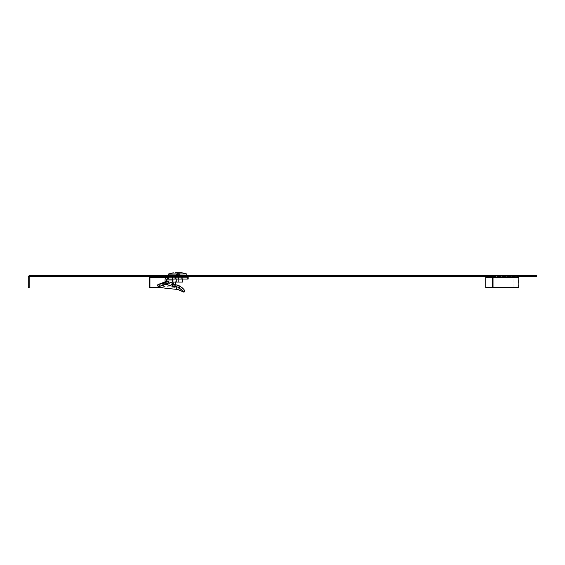 <?xml version="1.0" encoding="UTF-8"?>
<svg xmlns="http://www.w3.org/2000/svg" width="565" height="565" viewBox="0 0 565 565"><rect width="100%" height="100%" fill="white"/><g stroke="black" fill="none" stroke-linecap="round" stroke-linejoin="round"><path stroke-width="0.42" stroke-dasharray="2.83 2.12" d="M30.072 276.412L30.072 275.501L30.072 276.412L150.897 276.412L150.897 275.501L30.072 275.501A1.822 1.822 0 0 0 28.25 277.323L28.25 287.571L29.161 287.571L29.161 277.323A0.911 0.911 0 0 1 30.072 276.412M513.055 275.501L513.055 277.323L513.055 275.501L536.75 275.501L536.75 276.412L150.897 276.412M518.635 276.412L517.519 276.412L517.519 275.501M491.741 276.412L517.519 276.412A0.911 0.643 -90 0 1 518.162 277.323L518.162 287.345L492.383 287.345M177.643 276.412L170.121 276.412L177.643 276.412M150.897 275.501L491.741 275.501M177.643 275.501L170.121 275.501L177.643 275.501M40.094 276.412L40.094 275.501M472.05 276.412L472.05 275.501M518.804 287.345L518.162 287.345M150.58 275.501A1.822 1.285 -90 0 0 149.464 276.412M176.351 276.412A0.911 0.643 -90 0 0 175.708 277.323L175.708 282.062M176.351 275.501A1.822 1.285 -90 0 0 175.065 277.323L149.287 277.323M149.287 287.345L159.69 287.345M175.708 287.345L175.708 284.781M175.065 287.345L175.065 277.323M527.18 276.412L527.18 275.501M176.675 276.412L176.675 275.501M485.716 276.412L485.716 287.571L513.055 287.571L513.055 277.323L492.383 277.323L518.162 277.323M513.055 287.345L513.055 277.323L485.716 277.323M172.622 282.062L182.665 282.062M178.808 277.231L172.622 277.231L182.665 277.231L178.808 277.231L178.808 279.054M172.622 279.054L172.622 277.231M176.478 282.062L176.478 277.231M176.562 279.054L182.799 279.054L182.799 277.231L182.672 279.054L182.665 277.231L176.562 277.231L176.562 279.054L172.332 279.054L172.332 277.231L172.374 279.054M181.358 277.231L170.616 277.231L181.358 277.231M181.372 275.501L170.588 275.501L181.372 275.501M182.46 275.501L168.525 275.501L182.46 275.501M178.582 272.768L177.643 276.108L178.597 276.108L179.529 272.768L178.413 272.768L179.529 272.768M180.207 272.768L179.614 272.768L178.116 276.108L178.71 276.108L180.207 272.768L175.072 272.768L176.866 276.257L175.75 272.768L176.866 272.768L175.072 272.768M176.683 276.108L177.636 276.108L176.704 272.768L175.75 272.768M176.584 276.115L177.643 276.68L178.597 276.108M178.71 276.108L178.413 272.768M177.636 276.108L178.116 276.108M177.643 276.108L176.577 276.108L176.866 272.768M175.666 272.768L177.17 276.108M179.614 272.768L176.704 272.768M177.459 276.257L177.459 272.768M177.82 276.257L177.82 272.768M173.582 284.725L172.353 284.449L172.586 286.038L172.29 283.404L173.836 283.404M176.562 277.231L172.374 277.231M182.799 277.231L182.799 279.054M182.756 277.231L178.95 277.231L178.95 279.054L182.756 279.054M178.95 277.231L178.575 277.231L178.575 279.054L178.95 279.054M178.575 277.231L172.466 277.231L172.466 279.054L178.575 279.054M165.058 279.965L172.29 279.965L172.29 283.404L166.555 281.653L165.707 282.557L164.034 282.479L165.538 281.681M165.008 281.935L165.665 283.637L166.202 283.383L158.709 286.236M165.566 284.357L164.662 284.174L168.476 282.761M164.034 282.479L164.662 284.181L164.034 282.479L164.825 282.083L165.82 283.581L165.361 283.969M166.555 281.653L165.058 281.518L164.825 282.083M165.997 281.518L166.604 281.518L165.82 283.581M168.102 281.653L166.604 281.349M188.18 279.054L174.698 279.054L173.971 279.456A0.911 0.777 90 0 0 173.836 279.965L173.836 282.062M188.18 277.231L187.319 277.231L187.319 279.054M167.289 279.054L174.698 279.054L174.698 277.231L187.319 277.231M167.289 277.231L174.698 277.231L172.685 278.432L173.971 279.456M172.29 279.965A2.733 2.324 90 0 1 172.685 278.432M172.657 286.349L172.636 284.647L170.383 283.842L171.23 282.945M175.955 284.817L176.788 287.599L184.854 290.657M157.543 284.986L163.349 286.293L176.788 287.599L176.661 289.301M167.551 283.22L168.095 281.716M178.858 289.873L180.284 286.427M170.538 283.913L165.255 282.458M166.746 277.323L175.708 277.323M168.653 273.961L186.627 273.961M168.554 274.124L186.732 274.124M176.188 277.231L176.188 279.054M177.135 277.231L177.135 279.054M175.757 277.231L175.757 279.054M175.348 277.231L175.348 279.054M178.265 287.839L177.82 289.506M172.622 279.965L173.836 279.965M165.707 282.557L170.383 283.842M185.158 276.412L185.158 275.501M170.121 276.412L170.121 275.501M184.677 276.412L184.698 275.501M170.602 276.412L170.588 275.501M172.374 286.194L172.332 284.492"/><path stroke-width="0.85" d="M493.026 277.323L518.804 277.323L518.804 287.345L493.026 287.345L493.026 277.323A1.822 1.285 -90 0 0 491.741 275.501L482.072 275.501L482.072 276.412L491.741 276.412L491.741 275.501L536.75 275.501L536.75 276.412L518.635 276.412M40.094 275.501L40.094 276.412L472.05 276.412L472.05 275.501L30.072 275.501A1.822 1.822 0 0 0 28.25 277.323L28.25 287.571L29.161 287.571L29.161 277.323A0.911 0.911 0 0 1 30.072 276.412L30.072 275.501M482.072 276.412L472.05 276.412M40.094 276.412L30.072 276.412M482.072 275.501L472.05 275.501M491.741 275.501L513.055 275.501M493.026 287.345L492.383 287.345L492.383 277.323A0.911 0.643 -90 0 0 491.741 276.412M518.804 277.323A1.822 1.285 -90 0 0 517.519 275.501M149.464 276.412A1.822 1.285 -90 0 0 149.287 277.323L149.287 287.345L149.93 287.345L149.93 277.323L166.746 277.323M150.58 276.412A0.911 0.643 -90 0 0 149.93 277.323M159.69 287.345L149.93 287.345M175.708 284.781L175.708 282.062M527.18 276.412L527.18 275.501M492.383 277.323L485.716 277.323L485.716 276.412M485.716 277.323L485.716 287.571L513.055 287.345M182.665 279.054L182.665 282.062L172.622 282.062L172.622 279.054M178.808 282.062L178.808 279.054M175.072 272.768L181.987 272.768L175.072 272.768M178.858 289.873L179.211 287.846L183.999 292.232L177.82 289.506L163.744 288.002L158.165 286.709L163.221 285.367L162.656 283.658L167.854 281.059L168.476 282.761L163.221 285.367M165.008 281.935L167.854 281.059M166.604 281.518L165.058 281.518L164.874 282.02M165.46 278.432L166.739 279.456L167.289 279.054L167.289 277.231L165.46 278.432A2.733 2.324 -90 0 0 165.058 279.965L165.058 281.518M166.604 281.349L166.604 279.965L172.622 279.965M166.739 279.456A0.911 0.777 -90 0 0 166.604 279.965M167.289 277.231L167.289 279.054M167.551 277.231L167.551 279.054M167.643 279.054L188.18 279.054L188.18 277.231L181.153 277.231L181.153 279.054M167.643 277.231L168.455 277.231L168.455 279.054M181.153 277.231L168.455 277.231M173.836 282.062L173.836 283.404L168.066 281.645M179.43 285.89L178.54 287.416L179.211 287.846L180.284 286.427L177.332 285.064L174.903 284.668L174.811 286.37L172.657 286.349L173.836 283.404M172.65 285.989L172.657 286.349L170.234 285.643L172.777 282.945M174.903 284.668L173.582 284.725M175.955 284.817L175.807 286.512L174.811 286.37M178.54 287.416L175.807 286.512L176.661 289.301M180.284 286.427L182.742 288.192L181.619 289.619M182.742 288.192L184.854 290.657L183.999 292.232M158.165 286.709L157.543 284.986L158.073 284.527L162.656 283.658M165.361 283.969L170.234 285.643L165.566 284.357L167.551 283.22M181.987 272.768L186.627 273.961L168.653 273.961L168.525 275.501M186.627 273.961L168.554 274.124M178.646 277.231L178.646 279.054M187.905 277.231L187.905 279.054M177.332 285.064L176.887 286.73M184.663 277.231L184.677 276.412M170.616 277.231L170.602 276.412M173.293 272.768L168.653 273.961M186.732 274.124L186.754 275.501M158.073 284.527L165.538 281.681"/></g></svg>
